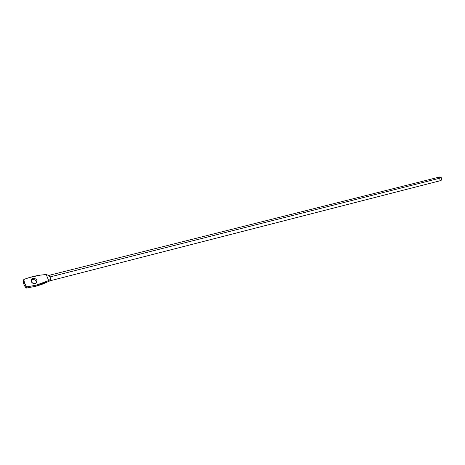<?xml version="1.0" encoding="UTF-8"?>
<svg xmlns="http://www.w3.org/2000/svg" width="465" height="465" viewBox="0 0 465 465"><rect width="100%" height="100%" fill="white"/><g stroke="black" fill="none" stroke-linecap="round" stroke-linejoin="round"><path stroke-width="0.7" d="M50.11 280.779L440.727 180.594C441.767 180.071 442 179.135 441.413 177.781L50.081 276.908L49.098 275.495L46.233 274.588L48.668 280.569L48.011 281.761L50.11 280.779L50.598 279.174L50.406 280.517L48.011 281.761L48.668 280.569L36.241 285.138L35.613 286.33L48.011 281.761L42.007 284.336L35.613 286.33L36.241 285.138L26.778 286.893C24.866 284.65 23.889 282.185 23.843 279.488C30.998 276.623 38.461 274.989 46.233 274.588L48.668 280.569L42.652 283.144L36.241 285.138L26.778 286.893L26.174 288.085L26.778 286.893L24.604 283.359L23.843 279.488L23.25 280.697L23.843 279.488L29.249 277.57L40.484 275.117L46.233 274.588L48.831 275.42M48.866 275.42L50.081 276.908L50.598 279.174L50.081 276.908L441.413 177.781L439.797 176.95L440.965 177.252L441.686 178.455L441.57 179.845L440.721 180.594M33.085 278.384C36.7 278.634 37.758 280.163 36.258 282.964L35.142 283.528L36.543 282.691L37.037 281.784L36.938 280.238L36.328 279.314L34.247 278.308L32.55 278.576L31.382 279.639L31.277 281.674L32.835 283.284L35.142 283.528C31.533 283.29 30.463 281.767 31.951 278.959L33.085 278.384L32.469 279.593L33.085 278.384M36.45 282.79C36.369 280.482 35.038 279.419 32.469 279.593L31.132 280.354L33.038 279.5L34.765 279.837L36.055 280.953L36.456 282.79M23.25 280.697C23.291 283.388 24.267 285.853 26.174 288.085L35.613 286.33L26.174 288.085L24.006 284.563L23.25 280.697M48.668 280.569L50.598 279.174L48.668 280.569M439.105 179.763L440.686 180.6M439.559 177.043L438.78 178.362M31.951 278.959L31.335 280.163M48.732 275.373L49.185 275.553M48.831 275.408L439.797 176.95"/></g></svg>
